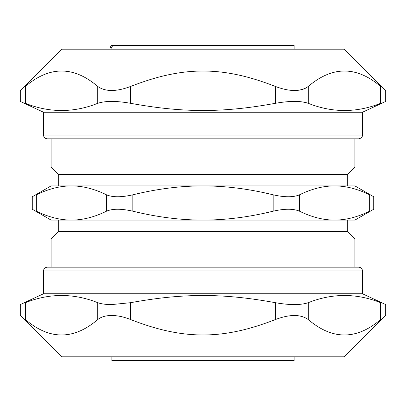<?xml version="1.0" encoding="UTF-8"?>
<svg xmlns="http://www.w3.org/2000/svg" width="406" height="406" viewBox="0 0 406 406"><rect width="100%" height="100%" fill="white"/><g stroke="black" fill="none" stroke-linecap="round" stroke-linejoin="round"><path stroke-width="0.61" d="M294.152 356.818L294.152 360.614L111.848 360.614L111.848 356.818M111.878 46.715L113.233 45.386L110.31 46.294L111.848 45.386L294.152 45.386L294.152 49.182M110.31 46.294L110.077 47.111L111.848 47.847M358.716 138.816C362.761 138.116 362.654 134.777 362.512 135.015L43.488 135.015C43.711 137.324 44.98 138.588 47.284 138.816L358.716 138.816L354.915 138.816L354.915 166.922L51.085 166.922L51.085 138.816L203 138.816M61.631 49.182L344.369 49.182L385.7 90.513L385.7 101.419L362.512 112.229L43.488 112.229L20.3 101.419L20.3 90.513L61.631 49.182M294.35 90.513C300.298 90.472 304.931 89.112 308.25 86.437C332.372 65.889 356.493 65.889 380.61 86.437C387.344 91.842 387.344 91.842 380.61 86.437L380.61 103.317C387.375 100.784 387.375 100.784 380.61 103.317C356.493 112.898 332.372 112.898 308.25 103.317C304.769 102.053 300.135 101.419 294.35 101.419M97.75 103.317C73.628 112.898 49.507 112.898 25.39 103.317L25.39 86.437C18.656 91.842 18.656 91.842 25.39 86.437C49.507 65.889 73.628 65.889 97.75 86.437L97.75 103.317C105.332 100.784 116.294 100.784 130.641 103.317L130.641 86.437C116.309 91.842 105.347 91.842 97.75 86.437M130.641 86.437C183.268 65.889 222.732 65.889 275.359 86.437L275.359 103.317C289.706 100.784 300.668 100.784 308.25 103.317L308.25 86.437C300.653 91.842 289.691 91.842 275.359 86.437M275.359 103.317C222.732 112.898 183.268 112.898 130.641 103.317M25.39 103.317C18.625 100.784 18.625 100.784 25.39 103.317M358.716 267.184L47.284 267.184C44.98 267.412 43.711 268.676 43.488 270.985L362.512 270.985C362.289 268.676 361.02 267.412 358.716 267.184M132.315 356.818L61.631 356.818L20.3 315.487L20.3 304.581L43.488 293.771L362.512 293.771L385.7 304.581L385.7 315.487L344.369 356.818L132.315 356.818M275.359 319.563C289.691 314.158 300.653 314.158 308.25 319.563L308.25 302.683C300.668 305.216 289.706 305.216 275.359 302.683L275.359 319.563C222.732 340.111 183.268 340.111 130.641 319.563L130.641 302.683L111.65 304.581C105.864 304.581 101.231 303.947 97.75 302.683L97.75 319.563C101.069 316.888 105.702 315.528 111.65 315.487C117.669 315.528 123.997 316.888 130.641 319.563M308.25 302.683C332.372 293.102 356.493 293.102 380.61 302.683L380.61 319.563C387.344 314.158 387.344 314.158 380.61 319.563C356.493 340.111 332.372 340.111 308.25 319.563M97.75 319.563C73.628 340.111 49.507 340.111 25.39 319.563C18.656 314.158 18.656 314.158 25.39 319.563L25.39 302.683C18.625 305.216 18.625 305.216 25.39 302.683C49.507 293.102 73.628 293.102 97.75 302.683M380.61 302.683C387.375 305.216 387.375 305.216 380.61 302.683M130.641 302.683C183.268 293.102 222.732 293.102 275.359 302.683M354.915 166.922L347.323 174.514L58.677 174.514L51.085 166.922M347.323 174.514L347.323 185.907L334.564 185.907L354.915 185.907L373.718 196.763L373.718 209.237L354.915 220.093L334.564 220.093C323.354 220.113 311.661 217.144 299.481 211.186L299.481 194.814C311.661 188.856 323.354 185.887 334.564 185.907C345.775 185.887 357.468 188.856 369.648 194.814C375.053 197.407 375.053 197.407 369.648 194.814L369.648 211.186C375.053 208.593 375.053 208.593 369.648 211.186C357.468 217.144 345.775 220.113 334.564 220.093L347.323 220.093L347.323 231.486L58.677 231.486L51.085 239.078L354.915 239.078L354.915 267.184M106.519 211.186C94.339 217.144 82.646 220.113 71.436 220.093C60.225 220.113 48.532 217.144 36.352 211.186C30.947 208.593 30.947 208.593 36.352 211.186L36.352 194.814C30.947 197.407 30.947 197.407 36.352 194.814C48.532 188.856 60.225 185.887 71.436 185.907C82.646 185.887 94.339 188.856 106.519 194.814L106.519 211.186C112.589 208.593 121.358 208.593 132.833 211.186L132.833 194.814C121.358 197.407 112.589 197.407 106.519 194.814M299.481 194.814C293.411 197.407 284.642 197.407 273.167 194.814L273.167 211.186C248.807 217.144 225.421 220.113 203 220.093L51.085 220.093L32.282 209.237L32.282 196.763L51.085 185.907L71.436 185.907L58.677 185.907L58.677 174.514M334.564 220.093L203 220.093C180.579 220.113 157.193 217.144 132.833 211.186M273.167 211.186C284.642 208.593 293.411 208.593 299.481 211.186M334.564 185.907L203 185.907C225.421 185.887 248.807 188.856 273.167 194.814M132.833 194.814C157.193 188.856 180.579 185.887 203 185.907L71.436 185.907M71.436 220.093L58.677 220.093L58.677 231.486M111.848 49.182L111.848 46.715M362.512 135.015L362.512 112.229M43.488 135.015L43.488 112.229M43.488 270.985L43.488 293.771M362.512 270.985L362.512 293.771M347.323 231.486L354.915 239.078M51.085 239.078L51.085 267.184"/></g></svg>

